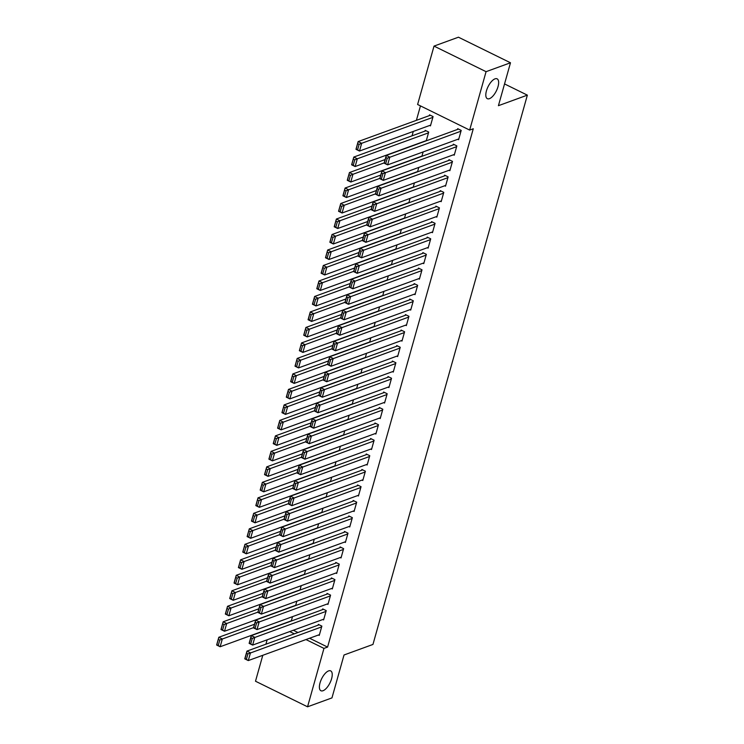 <?xml version="1.0" encoding="UTF-8"?>
<svg xmlns="http://www.w3.org/2000/svg" width="744" height="744" viewBox="0 0 744 744"><rect width="100%" height="100%" fill="white"/><g stroke="black" fill="none" stroke-linecap="round" stroke-linejoin="round"><path stroke-width="1.12" d="M489.44 98.673A11.058 4.659 -63.8 0 1 487.348 98.682A11.058 4.659 -63.8 0 1 487.134 88.787A11.058 4.659 -63.8 0 1 495.011 78.845A11.058 4.659 -63.8 0 1 497.104 78.836A11.058 4.659 -63.8 0 1 497.318 88.731A11.058 4.659 -63.8 0 1 489.44 98.673M323.017 690.73A11.058 4.659 -63.8 0 1 320.934 690.748A11.058 4.659 -63.8 0 1 320.72 680.844A11.058 4.659 -63.8 0 1 328.597 670.902A11.058 4.659 -63.8 0 1 330.689 670.893A11.058 4.659 -63.8 0 1 330.903 680.788A11.058 4.659 -63.8 0 1 323.017 690.73M420.462 105.899L416.398 120.342M413.283 131.437L412.046 135.836M417.607 104.495L434.022 46.1L486.074 71.675L469.659 130.079L417.607 104.495M486.074 71.675L510.486 62.775L458.444 37.2L434.022 46.1M510.486 62.775L498.424 105.685L527.366 95.139L372.958 644.444L344.026 654.99L331.964 697.9L307.551 706.8L255.499 681.225L262.79 655.287M265.906 644.192L267.143 639.803M527.366 95.139L504.544 83.933M424.982 131.121L425.196 130.34L428.711 132.069L426.256 140.83M453.422 154.798L454.24 155.189L456.853 145.898L453.329 144.169L453.115 144.941M417.542 171.808L418.779 167.419M444.717 185.777L445.526 186.177L448.139 176.877L444.624 175.156L444.41 175.928M408.837 202.796L410.074 198.397M436.003 216.755L436.821 217.155L439.434 207.864L435.919 206.135L435.696 206.906M400.123 233.774L401.36 229.385M427.298 247.743L428.107 248.133L430.72 238.843L427.205 237.113L426.991 237.894M391.418 264.752L392.655 260.363M418.593 278.721L419.402 279.121L422.015 269.821L418.5 268.1L418.277 268.872M382.714 295.74L383.941 291.35M409.879 309.699L410.697 310.099L413.311 300.808L409.786 299.079L409.572 299.851M374 326.718L375.236 322.329M401.174 340.687L401.983 341.087L404.597 331.787L401.081 330.057L400.867 330.838M365.295 357.706L366.532 353.307M392.46 371.665L393.278 372.065L395.892 362.774L392.376 361.045L392.153 361.817M356.581 388.684L357.817 384.295M383.755 402.644L384.564 403.043L387.178 393.753L383.662 392.023L383.448 392.795M347.876 419.663L349.113 415.273M375.05 433.631L375.86 434.031L378.473 424.731L374.957 423.001L374.734 423.782M339.171 450.65L340.399 446.251M366.336 464.609L367.155 465.009L369.768 455.719L366.243 453.989L366.029 454.761M330.457 481.628L331.694 477.239M357.632 495.588L358.441 495.988L361.054 486.697L357.538 484.967L357.325 485.739M321.752 512.607L322.989 508.217M348.917 526.575L349.736 526.975L352.349 517.675L348.834 515.945L348.611 516.727M313.038 543.594L314.275 539.195M340.213 557.554L341.022 557.954L343.635 548.663L340.12 546.933L339.906 547.705M304.333 574.573L305.57 570.183M331.508 588.541L332.317 588.932L334.93 579.641L331.415 577.911L331.192 578.683M295.628 605.551L296.856 601.161M322.794 619.519L323.612 619.919L326.225 610.619L322.701 608.899L322.487 609.671M293.341 630.252L297.944 632.521M309.588 638.24L327.583 647.085L473.277 128.758L469.659 130.079M318.441 635.013L319.25 635.404L321.864 626.113L318.348 624.383L318.134 625.165M291.267 621.045L292.504 616.655M327.146 604.026L327.964 604.426L330.578 595.135L327.062 593.405L326.839 594.177M299.981 590.066L301.218 585.668M335.86 573.047L336.669 573.447L339.283 564.147L335.767 562.427L335.553 563.199M308.686 559.079L309.923 554.689M344.565 542.06L345.383 542.46L347.997 533.169L344.472 531.439L344.258 532.211M317.4 528.101L318.627 523.711M353.279 511.082L354.088 511.481L356.702 502.191L353.186 500.461L352.963 501.233M326.104 497.122L327.341 492.723M361.984 480.103L362.793 480.503L365.406 471.203L361.891 469.473L361.677 470.255M334.809 466.135L336.046 461.745M370.689 449.116L371.507 449.516L374.12 440.225L370.605 438.495L370.382 439.267M343.523 435.156L344.76 430.767M379.403 418.137L380.212 418.537L382.825 409.247L379.31 407.517L379.096 408.289M352.228 404.178L353.465 399.779M388.108 387.159L388.926 387.559L391.539 378.259L388.015 376.529L387.801 377.31M360.942 373.19L362.17 368.801M396.822 356.171L397.631 356.571L400.244 347.281L396.729 345.551L396.506 346.323M369.647 342.212L370.884 337.822M405.527 325.193L406.336 325.593L408.949 316.293L405.434 314.572L405.22 315.344M378.352 311.224L379.589 306.835M414.231 294.215L415.05 294.615L417.663 285.315L414.148 283.585L413.924 284.366M387.066 280.246L388.303 275.857M422.945 263.227L423.755 263.627L426.368 254.336L422.852 252.607L422.639 253.379M395.771 249.268L397.008 244.878M431.65 232.249L432.469 232.649L435.082 223.349L431.557 221.628L431.343 222.4M404.485 218.28L405.713 213.891M440.364 201.271L441.173 201.661L443.787 192.37L440.271 190.641L440.048 191.413M413.19 187.302L414.427 182.912M449.069 170.283L449.878 170.683L452.492 161.392L448.976 159.662L448.762 160.434M421.894 156.324L423.131 151.925M457.774 139.305L458.592 139.705L461.206 130.405L457.69 128.675L457.467 129.456M429.641 125.476L430.46 125.876L433.073 116.585L429.548 114.855L429.334 115.627M327.583 647.085L323.966 648.396L307.551 706.8M289.723 631.572L294.326 633.832M305.97 639.552L323.966 648.396M319.474 634.632L248.291 660.579L244.767 658.849L246.952 651.102L250.468 652.832L248.291 660.579L246.385 659.324L247.91 653.902L246.506 653.213L244.981 658.635L246.385 659.324M319.167 624.783L246.952 651.102L246.506 653.213M321.65 626.885L247.91 653.902M254.485 624.272L218.81 637.273L222.335 639.003L253.546 627.629M291.341 620.803L220.15 646.75L216.634 645.02L218.81 637.273L216.839 644.806L218.252 645.494L219.778 640.072L218.364 639.384M219.778 640.072L222.335 639.003L220.15 646.75L218.252 645.494M323.826 619.148L252.644 645.085L249.128 643.355L251.305 635.609L254.82 637.338L252.644 645.085L250.737 643.83L252.263 638.408L250.858 637.72L249.333 643.141L250.737 643.83M323.519 609.289L251.305 635.609L250.858 637.72M326.002 611.401L252.263 638.408M328.178 603.654L256.996 629.591L253.481 627.862L255.657 620.124L259.172 621.845L256.996 629.591L255.09 628.345L256.615 622.923L255.211 622.226L253.685 627.648L255.09 628.345M327.872 593.805L255.657 620.124L255.211 622.226M330.355 595.907L256.615 622.923M258.847 608.787L223.172 621.789L226.688 623.509L257.898 612.135M295.694 605.318L224.511 631.256L220.987 629.526L223.172 621.789L221.201 629.312L222.605 630.01L224.13 624.588L222.716 623.891M224.13 624.588L226.688 623.509L224.511 631.256L222.605 630.01M263.199 593.294L227.525 606.295L231.04 608.025L262.251 596.641M300.046 589.825L228.864 615.772L225.348 614.042L227.525 606.295L225.553 613.828L226.957 614.516L228.482 609.094L227.078 608.406M228.482 609.094L231.04 608.025L228.864 615.772L226.957 614.516M332.531 588.16L261.349 614.107L257.833 612.377L260.009 604.63L263.525 606.36L261.349 614.107L259.451 612.851L260.967 607.429L259.563 606.741L258.038 612.163L259.451 612.851M332.224 578.311L260.009 604.63L259.563 606.741M334.716 580.413L260.967 607.429M336.893 572.666L265.701 598.613L262.186 596.883L264.362 589.136L267.887 590.866L265.701 598.613L263.804 597.358L265.329 591.936L263.915 591.248L262.39 596.669L263.804 597.358M336.576 562.817L264.362 589.136L263.915 591.248M339.069 564.929L265.329 591.936M267.552 577.8L231.877 590.801L235.392 592.531L266.612 581.157M304.398 574.331L233.216 600.278L229.701 598.548L231.877 590.801L229.905 598.334L231.31 599.022L232.835 593.6L231.43 592.912M232.835 593.6L235.392 592.531L233.216 600.278L231.31 599.022M271.904 562.315L236.229 575.307L239.745 577.037L270.965 565.663M308.751 558.846L237.569 584.784L234.053 583.054L236.229 575.307L234.258 582.84L235.662 583.538L237.187 578.116L235.783 577.418M237.187 578.116L239.745 577.037L237.569 584.784L235.662 583.538M341.245 557.182L270.063 583.119L266.547 581.389L268.724 573.652L272.239 575.372L270.063 583.119L268.156 581.873L269.681 576.451L268.277 575.754L266.752 581.176L268.156 581.873M340.938 547.333L268.724 573.652L268.277 575.754M343.421 549.435L269.681 576.451M276.257 546.821L240.582 559.823L244.106 561.553L275.317 550.169M313.112 543.353L241.921 569.29L238.406 567.57L240.582 559.823L238.61 567.356L240.024 568.044L241.549 562.622L240.135 561.934M241.549 562.622L244.106 561.553L241.921 569.29L240.024 568.044M345.597 541.688L274.415 567.635L270.9 565.905L273.076 558.158L276.591 559.888L274.415 567.635L272.509 566.379L274.034 560.957L272.63 560.269L271.104 565.691L272.509 566.379M345.29 531.839L273.076 558.158L272.63 560.269M347.774 533.941L274.034 560.957M280.618 531.328L244.943 544.329L248.459 546.059L279.67 534.685M317.465 527.859L246.283 553.806L242.758 552.076L244.943 544.329L242.972 551.862L244.376 552.55L245.901 547.128L244.497 546.44M245.901 547.128L248.459 546.059L246.283 553.806L244.376 552.55M349.95 526.194L278.768 552.141L275.252 550.411L277.428 542.664L280.944 544.394L278.768 552.141L276.861 550.886L278.386 545.464L276.982 544.775L275.457 550.197L276.861 550.886M349.643 516.345L277.428 542.664L276.982 544.775M352.126 518.456L278.386 545.464M354.302 510.709L283.12 536.647L279.604 534.917L281.781 527.171L285.296 528.9L283.12 536.647L281.223 535.401L282.739 529.979L281.334 529.282L279.809 534.704L281.223 535.401M353.995 500.861L281.781 527.171L281.334 529.282M356.488 502.963L282.739 529.979M358.664 495.216L287.472 521.153L283.957 519.433L286.133 511.686L289.658 513.416L287.472 521.153L285.575 519.907L287.1 514.485L285.687 513.797L284.162 519.219L285.575 519.907M358.348 485.367L286.133 511.686L285.687 513.797M360.84 487.469L287.1 514.485M363.016 479.722L291.834 505.669L288.319 503.939L290.495 496.192L294.01 497.922L291.834 505.669L289.928 504.413L291.453 498.991L290.048 498.303L288.523 503.725L289.928 504.413M362.709 469.873L290.495 496.192L290.048 498.303M365.192 471.984L291.453 498.991M367.369 464.237L296.186 490.175L292.671 488.445L294.847 480.698L298.363 482.428L296.186 490.175L294.28 488.929L295.805 483.507L294.401 482.81L292.876 488.231L294.28 488.929M367.062 454.389L294.847 480.698L294.401 482.81M369.545 456.491L295.805 483.507M371.721 448.744L300.539 474.681L297.023 472.961L299.2 465.214L302.715 466.944L300.539 474.681L298.632 473.435L300.158 468.013L298.753 467.325L297.228 472.738L298.632 473.435M371.414 438.895L299.2 465.214L298.753 467.325M373.897 440.997L300.158 468.013M376.073 433.25L304.891 459.197L301.376 457.467L303.552 449.72L307.067 451.45L304.891 459.197L302.994 457.941L304.51 452.519L303.106 451.831L301.58 457.253L302.994 457.941M375.767 423.401L303.552 449.72L303.106 451.831M378.259 425.512L304.51 452.519M380.435 417.765L309.244 443.703L305.728 441.973L307.904 434.226L311.429 435.956L309.244 443.703L307.346 442.448L308.872 437.026L307.458 436.337L305.933 441.759L307.346 442.448M380.119 407.917L307.904 434.226L307.458 436.337M382.611 410.018L308.872 437.026M384.788 402.272L313.605 428.209L310.09 426.489L312.266 418.742L315.782 420.472L313.605 428.209L311.699 426.963L313.224 421.541L311.82 420.844L310.294 426.266L311.699 426.963M384.481 392.423L312.266 418.742L311.82 420.844M386.964 394.525L313.224 421.541M284.971 515.834L249.296 528.835L252.811 530.565L284.022 519.191M321.817 512.374L250.635 538.312L247.12 536.582L249.296 528.835L247.324 536.368L248.728 537.066L250.254 531.644L248.849 530.946M250.254 531.644L252.811 530.565L250.635 538.312L248.728 537.066M289.323 500.349L253.648 513.351L257.164 515.081L288.384 503.697M326.17 496.88L254.987 522.818L251.472 521.098L253.648 513.351L251.677 520.874L253.081 521.572L254.606 516.15L253.202 515.462M254.606 516.15L257.164 515.081L254.987 522.818L253.081 521.572M293.675 484.856L258.001 497.857L261.516 499.587L292.736 488.213M330.522 481.387L259.34 507.334L255.824 505.604L258.001 497.857L256.029 505.39L257.443 506.078L258.959 500.656L257.554 499.968M258.959 500.656L261.516 499.587L259.34 507.334L257.443 506.078M298.028 469.362L262.353 482.363L265.878 484.093L297.089 472.719M334.884 465.902L263.692 491.84L260.177 490.11L262.353 482.363L260.381 489.896L261.795 490.584L263.32 485.162L261.907 484.474M263.32 485.162L265.878 484.093L263.692 491.84L261.795 490.584M302.389 453.877L266.715 466.879L270.23 468.608L301.441 457.225M339.236 450.408L268.054 476.346L264.529 474.626L266.715 466.879L264.743 474.402L266.147 475.1L267.673 469.678L266.268 468.98M267.673 469.678L270.23 468.608L268.054 476.346L266.147 475.1M306.742 438.383L271.067 451.385L274.583 453.115L305.803 441.741M343.589 434.914L272.406 460.862L268.891 459.132L271.067 451.385L269.096 458.918L270.5 459.606L272.025 454.184L270.621 453.496M272.025 454.184L274.583 453.115L272.406 460.862L270.5 459.606M311.094 422.89L275.419 435.891L278.935 437.621L310.155 426.247M347.941 419.43L276.759 445.368L273.243 443.638L275.419 435.891L273.448 443.424L274.852 444.112L276.377 438.69L274.973 438.002M276.377 438.69L278.935 437.621L276.759 445.368L274.852 444.112M315.447 407.405L279.772 420.407L283.287 422.136L314.507 410.753M352.293 403.936L281.111 429.874L277.596 428.153L279.772 420.407L277.8 427.93L279.214 428.628L280.73 423.206L279.326 422.508M280.73 423.206L283.287 422.136L281.111 429.874L279.214 428.628M319.799 391.911L284.124 404.913L287.649 406.643L318.86 395.269M356.655 388.442L285.464 414.389L281.948 412.66L284.124 404.913L282.153 412.446L283.566 413.134L285.092 407.712L283.678 407.024M285.092 407.712L287.649 406.643L285.464 414.389L283.566 413.134M389.14 386.778L317.958 412.725L314.442 410.995L316.618 403.248L320.134 404.978L317.958 412.725L316.051 411.469L317.576 406.047L316.172 405.359L314.647 410.781L316.051 411.469M388.833 376.929L316.618 403.248L316.172 405.359M391.316 379.031L317.576 406.047M324.161 376.418L288.486 389.419L292.001 391.149L323.212 379.775M361.007 372.958L289.825 398.896L286.301 397.166L288.486 389.419L286.514 396.952L287.919 397.64L289.444 392.218L288.04 391.53M289.444 392.218L292.001 391.149L289.825 398.896L287.919 397.64M393.492 371.293L322.31 397.231L318.795 395.501L320.971 387.754L324.486 389.484L322.31 397.231L320.404 395.975L321.929 390.553L320.524 389.865L318.999 395.287L320.404 395.975M393.185 361.445L320.971 387.754L320.524 389.865M395.668 363.546L321.929 390.553M328.513 360.933L292.838 373.934L296.354 375.655L327.574 364.281M365.36 357.464L294.178 383.402L290.662 381.672L292.838 373.934L290.867 381.458L292.271 382.156L293.796 376.734L292.392 376.036M293.796 376.734L296.354 375.655L294.178 383.402L292.271 382.156M397.845 355.799L326.663 381.737L323.147 380.017L325.323 372.27L328.839 374L326.663 381.737L324.765 380.491L326.281 375.069L324.877 374.372L323.352 379.793L324.765 380.491M397.538 345.951L325.323 372.27L324.877 374.372M400.03 348.053L326.281 375.069M332.866 345.439L297.191 358.441L300.706 360.17L331.926 348.797M369.712 341.97L298.53 367.917L295.015 366.188L297.191 358.441L295.219 365.974L296.623 366.662L298.149 361.24L296.744 360.552M298.149 361.24L300.706 360.17L298.53 367.917L296.623 366.662M402.206 340.306L331.015 366.253L327.5 364.523L329.676 356.776L333.2 358.506L331.015 366.253L329.118 364.997L330.643 359.575L329.229 358.887L327.704 364.309L329.118 364.997M401.89 330.457L329.676 356.776L329.229 358.887M404.383 332.559L330.643 359.575M337.218 329.945L301.543 342.947L305.059 344.677L336.279 333.303M374.065 326.486L302.882 352.423L299.367 350.694L301.543 342.947L299.572 350.48L300.985 351.168L302.501 345.746L301.097 345.058M302.501 345.746L305.059 344.677L302.882 352.423L300.985 351.168M406.559 324.821L335.377 350.759L331.861 349.029L334.037 341.282L337.553 343.012L335.377 350.759L333.47 349.503L334.995 344.081L333.591 343.393L332.066 348.815L333.47 349.503M406.252 314.972L334.037 341.282L333.591 343.393M408.735 317.074L334.995 344.081M341.57 314.461L305.896 327.462L309.42 329.183L340.631 317.809M378.426 310.992L307.235 336.93L303.719 335.2L305.896 327.462L303.924 334.986L305.338 335.683L306.863 330.262L305.449 329.564M306.863 330.262L309.42 329.183L307.235 336.93L305.338 335.683M410.911 309.327L339.729 335.265L336.214 333.535L338.39 325.798L341.905 327.518L339.729 335.265L337.822 334.019L339.348 328.597L337.943 327.899L336.418 333.321L337.822 334.019M410.604 299.479L338.39 325.798L337.943 327.899M413.087 301.58L339.348 328.597M345.932 298.967L310.257 311.969L313.773 313.698L344.983 302.324M382.779 295.498L311.597 321.445L308.072 319.715L310.257 311.969L308.286 319.502L309.69 320.19L311.215 314.768L309.811 314.08M311.215 314.768L313.773 313.698L311.597 321.445L309.69 320.19M415.264 293.834L344.081 319.781L340.566 318.051L342.742 310.304L346.258 312.034L344.081 319.781L342.175 318.525L343.7 313.103L342.296 312.415L340.771 317.837L342.175 318.525M414.957 283.985L342.742 310.304L342.296 312.415M417.44 286.087L343.7 313.103M350.284 283.473L314.61 296.475L318.125 298.204L349.345 286.831M387.131 280.014L315.949 305.951L312.433 304.222L314.61 296.475L312.638 304.008L314.042 304.696L315.568 299.274L314.163 298.586M315.568 299.274L318.125 298.204L315.949 305.951L314.042 304.696M419.616 278.349L348.434 304.287L344.918 302.557L347.095 294.81L350.61 296.54L348.434 304.287L346.537 303.031L348.053 297.609L346.648 296.921L345.123 302.343L346.537 303.031M419.309 268.5L347.095 294.81L346.648 296.921M421.802 270.602L348.053 297.609M354.637 267.989L318.962 280.99L322.478 282.711L353.698 271.337M391.483 264.52L320.301 290.458L316.786 288.728L318.962 280.99L316.991 288.514L318.395 289.211L319.92 283.789L318.516 283.092M319.92 283.789L322.478 282.711L320.301 290.458L318.395 289.211M423.978 262.855L352.786 288.793L349.271 287.063L351.447 279.326L354.972 281.046L352.786 288.793L350.889 287.547L352.414 282.125L351.001 281.427L349.475 286.849L350.889 287.547M423.662 253.007L351.447 279.326L351.001 281.427M426.154 255.108L352.414 282.125M358.989 252.495L323.315 265.496L326.83 267.226L358.05 255.852M395.836 249.026L324.654 274.973L321.138 273.243L323.315 265.496L321.343 273.029L322.757 273.718L324.272 268.296L322.868 267.608M324.272 268.296L326.83 267.226L324.654 274.973L322.757 273.718M428.33 247.361L357.148 273.308L353.632 271.579L355.809 263.832L359.324 265.562L357.148 273.308L355.241 272.053L356.767 266.631L355.362 265.943L353.837 271.365L355.241 272.053M428.023 237.513L355.809 263.832L355.362 265.943M430.506 239.614L356.767 266.631M363.342 237.001L327.667 250.003L331.192 251.732L362.402 240.358M400.198 233.532L329.006 259.479L325.491 257.75L327.667 250.003L325.695 257.536L327.109 258.224L328.634 252.802L327.221 252.114M328.634 252.802L331.192 251.732L329.006 259.479L327.109 258.224M432.683 231.877L361.5 257.815L357.985 256.085L360.161 248.338L363.677 250.068L361.5 257.815L359.594 256.559L361.119 251.137L359.715 250.449L358.19 255.871L359.594 256.559M432.376 222.019L360.161 248.338L359.715 250.449M434.859 224.13L361.119 251.137M367.703 221.517L332.029 234.518L335.544 236.239L366.755 224.865M404.55 218.048L333.368 243.986L329.852 242.256L332.029 234.518L330.057 242.042L331.461 242.739L332.987 237.317L331.582 236.62M332.987 237.317L335.544 236.239L333.368 243.986L331.461 242.739M437.035 216.383L365.853 242.321L362.337 240.591L364.514 232.853L368.029 234.574L365.853 242.321L363.946 241.075L365.471 235.653L364.067 234.955L362.542 240.377L363.946 241.075M436.728 206.534L364.514 232.853L364.067 234.955M439.211 208.636L365.471 235.653M372.056 206.023L336.381 219.024L339.896 220.754L371.117 209.371M408.902 202.554L337.72 228.501L334.205 226.771L336.381 219.024L334.409 226.557L335.814 227.245L337.339 221.824L335.935 221.135M337.339 221.824L339.896 220.754L337.72 228.501L335.814 227.245M441.387 200.889L370.205 226.836L366.69 225.107L368.866 217.36L372.381 219.089L370.205 226.836L368.308 225.581L369.824 220.159L368.419 219.471L366.894 224.893L368.308 225.581M441.08 191.041L368.866 217.36L368.419 219.471M443.573 193.142L369.824 220.159M376.408 190.529L340.733 203.531L344.249 205.26L375.469 193.886M413.255 187.06L342.073 213.007L338.557 211.277L340.733 203.531L338.762 211.064L340.166 211.752L341.691 206.33L340.287 205.642M341.691 206.33L344.249 205.26L342.073 213.007L340.166 211.752M445.749 185.395L374.558 211.343L371.042 209.613L373.218 201.866L376.743 203.596L374.558 211.343L372.66 210.087L374.186 204.665L372.772 203.977L371.247 209.399L372.66 210.087M445.433 175.547L373.218 201.866L372.772 203.977M447.925 177.658L374.186 204.665M380.761 175.045L345.086 188.046L348.601 189.767L379.821 178.393M417.607 171.576L346.425 197.513L342.91 195.784L345.086 188.046L343.114 195.57L344.528 196.267L346.044 190.845L344.639 190.148M346.044 190.845L348.601 189.767L346.425 197.513L344.528 196.267M450.101 169.911L378.919 195.849L375.404 194.119L377.58 186.381L381.095 188.102L378.919 195.849L377.013 194.603L378.538 189.181L377.134 188.483L375.608 193.905L377.013 194.603M449.795 160.062L377.58 186.381L377.134 188.483M452.278 162.164L378.538 189.181M385.113 159.551L349.438 172.552L352.963 174.282L384.174 162.899M421.969 156.082L350.777 182.029L347.262 180.299L349.438 172.552L347.467 180.085L348.88 180.773L350.405 175.352L348.992 174.663M350.405 175.352L352.963 174.282L350.777 182.029L348.88 180.773M454.454 154.417L383.272 180.364L379.756 178.634L381.932 170.888L385.448 172.617L383.272 180.364L381.365 179.109L382.89 173.687L381.486 172.999L379.961 178.421L381.365 179.109M454.147 144.569L381.932 170.888L381.486 172.999M456.63 146.67L382.89 173.687M426.014 130.739L353.8 157.058L357.315 158.788L428.498 132.851M426.321 140.588L355.139 166.535L351.624 164.805L353.8 157.058L351.828 164.591L353.233 165.28L354.758 159.858L353.353 159.17M354.758 159.858L357.315 158.788L355.139 166.535L353.233 165.28M458.806 138.923L387.624 164.87L384.109 163.141L386.285 155.394L389.8 157.124L387.624 164.87L385.718 163.615L387.243 158.193L385.838 157.505L384.313 162.927L385.718 163.615M458.499 129.075L386.285 155.394L385.838 157.505M460.982 131.186L387.243 158.193M430.367 115.255L358.152 141.565L361.668 143.294L432.85 117.357M430.674 125.104L359.492 151.041L355.976 149.312L358.152 141.565L356.181 149.098L357.585 149.795L359.11 144.373L357.706 143.676M359.11 144.373L361.668 143.294L359.492 151.041L357.585 149.795"/></g></svg>

